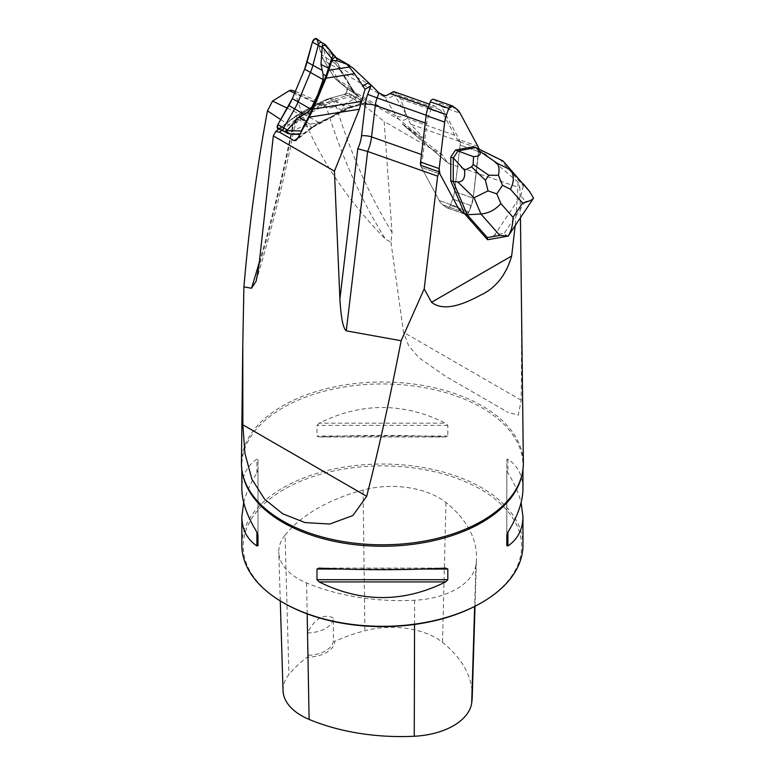 <?xml version="1.0" encoding="UTF-8"?>
<svg xmlns="http://www.w3.org/2000/svg" width="775" height="775" viewBox="0 0 775 775"><rect width="100%" height="100%" fill="white"/><g stroke="black" fill="none" stroke-linecap="round" stroke-linejoin="round"><path stroke-width="0.58" stroke-dasharray="3.88 2.91" d="M508.187 236.084C507.751 236.569 506.424 235.648 504.205 233.314L494.663 234.951L517.051 201.471L515.181 225.622M494.663 234.951L488.579 239.582M433.729 99.336A3.565 2.412 -70.6 0 1 434.165 99.568L437.894 102.319A22.31 15.103 -70.6 0 1 441.537 106.64L459.294 139.703A8.922 6.045 -70.6 0 1 460.118 145.07L454.576 191.58A22.31 15.103 -70.6 0 1 452.736 199.068L450.391 205.327A3.565 2.412 -70.6 0 1 446.962 207.797A3.565 2.412 -70.6 0 1 446.526 207.564L442.787 204.813A22.31 15.103 -70.6 0 1 439.144 200.493L421.397 167.429A8.922 6.045 -70.6 0 1 420.66 165.327A8.922 6.045 109.4 0 0 421.397 167.429L439.144 200.493A22.31 15.103 109.4 0 0 442.787 204.813L446.526 207.564A3.565 2.412 109.4 0 0 446.962 207.797A3.565 2.412 109.4 0 0 450.391 205.327L452.736 199.068A22.31 15.103 109.4 0 0 454.576 191.58L460.118 145.07A8.922 6.045 109.4 0 0 460.021 141.835L459.623 141.486A36.59 24.771 -70.6 0 1 454.692 135.237L443.281 113.983A22.31 15.103 -70.6 0 0 439.638 109.663L434.911 106.175A3.119 2.112 -70.6 0 0 434.533 105.972L429.408 104.17M460.021 141.835L478.601 148.383M448.735 163.496L402.254 124.039L442.825 155.349L447.359 162.653L448.735 163.496L519.88 187.821L518.078 182.193L480.016 149.594M403.174 124.494L421.096 137.01C424.342 139.171 420.864 134.898 410.653 124.203L407.853 118.711L400.549 98.9L443.281 113.983M420.66 165.327A36.59 24.771 109.4 0 0 422.966 155.048L426.725 123.545A22.31 15.103 -70.6 0 1 428.556 116.056L431.53 108.132A3.119 2.112 -70.6 0 1 434.533 105.972M393.642 91.547L397.808 94.899L400.549 98.9M442.825 155.349L384.168 121.491L392.043 232.432L390.958 242.246L385.64 239.339C339.586 191.938 309.496 143.123 295.391 92.893L326.469 107.231A1116.058 644.354 120 0 0 385.64 239.339M336.147 57.641A4.02 2.315 -60 0 1 336.883 58.687L339.111 67.008A36.59 21.128 120 0 0 341.155 71.891L384.691 97.03L396.335 116.134L352.79 90.995A36.59 21.128 120 0 0 355.919 94.598L366.73 103.375L348.779 93.223L384.168 121.491M352.79 90.995L341.155 71.891M278.797 129.096L293.773 117.403L330.218 98.192L348.779 93.223M523.367 462.869A140.963 81.385 0 0 0 482.079 405.858A140.963 81.385 0 0 0 328.891 388.11A140.963 81.385 0 0 0 241.442 462.869M293.299 90.452L295.391 92.893M390.958 242.246L403.513 332.272L408.599 345.621L418.674 357.537L445.867 376.476L508.08 412.397L445.867 376.476M521.081 262.938C521.653 312.577 521.682 358.331 521.188 400.21L518.281 415.071L508.08 412.397M520.442 217.756L519.88 187.821M518.078 182.193L517.051 201.471L520.79 195.862L525.479 201.49C529.625 200.928 532.318 199.814 533.558 198.119M241.848 545.174A140.556 81.142 180 0 1 382.404 464.022A140.556 81.142 180 0 1 522.951 545.174M243.699 502.549C246.043 493.258 250.441 483.387 256.883 472.934L257.998 470.105L257.998 459.459L256.883 459.129C246.954 465.949 241.945 475.753 241.848 488.56M522.951 488.56C522.863 475.753 517.855 465.949 507.925 459.129L506.811 459.459L506.811 470.105L507.925 472.934C514.368 483.387 518.766 493.258 521.11 502.549M319.164 423.179L316.994 425.397L316.994 436.044L319.164 436.974C361.324 434.872 403.484 434.872 445.644 436.974L318.816 436.984L445.644 436.974L447.814 436.044L447.814 425.397L445.644 423.179C403.484 402.302 361.324 402.302 319.164 423.179L445.644 423.179M307.297 657.21L308.343 655.321L307.423 632.942C315.028 618.363 323.698 613.364 333.444 617.917L333.405 640.847L334.79 641.342A28.113 16.227 180 0 1 307.297 657.21A156.705 90.472 0 0 0 288.91 674.589A63.008 36.377 0 0 0 283.04 690.583M285.045 535.118A160.968 92.932 180 0 1 363.088 490.052A67.27 38.837 180 0 1 445.964 502.51A160.968 92.932 180 0 1 476.489 558.62A160.968 92.932 180 0 1 475.927 564.859A67.27 38.837 180 0 1 414.615 600.257A160.968 92.932 180 0 1 306.609 582.965A67.27 38.837 180 0 1 278.777 552.188A67.27 38.837 180 0 1 285.045 535.118L288.91 674.589M472.227 697.016A156.705 90.472 0 0 0 442.515 642.388A63.008 36.377 0 0 0 364.889 630.724A156.705 90.472 0 0 0 334.79 641.342M283.96 603.095A139.209 80.377 180 0 1 283.97 489.432A139.209 80.377 180 0 1 480.839 489.432A139.209 80.377 180 0 1 480.839 603.095M307.423 632.942A26.776 15.461 0 0 0 333.444 617.917M308.343 655.321A26.776 15.461 0 0 0 333.405 640.847M257.998 470.105L257.998 545.629M257.998 459.459L257.998 534.982M506.811 545.629L506.811 470.105M506.811 534.982L506.811 459.459M523.416 184.043L523.367 185.913L500.602 160.125L478.737 149.313A8.922 6.045 109.4 0 0 478.698 148.945L473.157 198.138L478.698 151.629A8.922 6.045 109.4 0 0 478.737 149.313L473.457 146.698M330.218 98.192L333.453 99.326L296.893 118.594L293.773 117.403M351.317 94.55L333.453 99.326L348.285 107.89L366.139 103.104M281.829 130.355L296.893 118.594L311.715 127.158L312.78 127.294L313.197 126.296L297.658 138.434M365.955 102.61L350.106 106.853L349.438 107.977L348.285 107.89L311.715 127.158L297.929 137.931M464.661 213.793L465.107 214.123A3.565 2.412 109.4 0 0 465.543 214.355A3.565 2.412 109.4 0 0 468.972 211.885L471.326 205.627A22.31 15.103 109.4 0 0 473.157 198.138L468.972 211.885L464.661 213.793L465.107 214.123A3.565 2.412 109.4 0 0 465.543 214.355A3.565 2.412 109.4 0 0 468.972 211.885L471.326 205.627A22.31 15.103 109.4 0 0 473.157 198.138L478.698 151.629A8.922 6.045 109.4 0 0 478.698 148.945M523.367 185.913L520.79 195.862M500.602 160.125L503.082 160.997M325.829 45.115L331.942 58.706L346.783 79.486L351.337 87.749L350.872 89.774L355.948 94.531L355.493 95.005L356.955 97.485L354.301 97.844L354.097 98.948L344.982 103.85L341.872 110.37L331.157 116.831L318.961 122.44L304.013 125.434L288.949 133.281L287.36 133.116M283.698 131.14L283.757 131.159A2.771 1.598 120 0 0 285.374 130.743L300.681 118.788A36.493 21.07 -60 0 1 306.29 115.126L329.201 103.046A36.493 21.07 -60 0 1 334.752 100.828L349.767 96.807A2.771 1.598 120 0 0 351.927 94.589A2.771 1.598 120 0 0 351.782 92.012L341.785 84.029A36.493 21.07 -60 0 1 338.665 80.435L328.077 63.056A36.493 21.07 -60 0 1 326.043 58.183L322.012 43.177A2.771 1.598 120 0 0 321.606 42.518L321.557 42.48M335.769 57.486L339.915 68.529L353.632 91.024L361.518 99.21L355.948 94.531M300.952 132.37L301.068 134.133L288.949 133.281M354.097 98.948L359.493 104.063L346.154 108.888L316.491 124.513L302.986 133.833M359.493 104.063L361.877 101.322L361.518 99.21M299.935 134.24L301.068 134.133M300.187 133.784L300.71 133.552M356.955 97.485A47.595 8.409 -157.3 0 1 359.891 99.83L361.877 101.322M359.891 99.83L361.46 102.31M278.022 128.766A3.565 2.063 120 0 0 280.114 128.224L295.42 116.269A35.698 20.605 -60 0 1 300.903 112.695L323.814 100.614A35.698 20.605 -60 0 1 329.249 98.444L344.255 94.424A3.565 2.063 120 0 0 347.045 91.566A3.565 2.063 120 0 0 346.842 88.243L336.854 80.261A35.698 20.605 -60 0 1 333.802 76.744L323.214 59.375A35.698 20.605 -60 0 1 321.218 54.608L317.198 39.593A3.565 2.063 120 0 0 316.675 38.75M318.515 44.495L323.214 59.375L333.802 76.744L336.854 80.261L346.842 88.243L347.045 91.566L344.255 94.424L329.249 98.444L323.814 100.614L300.903 112.695L281.848 126.868M459.623 141.486L410.653 124.203M431.53 108.132L428.343 107.008M428.556 116.056L426.153 115.213M393.962 91.731L434.911 106.175M397.808 94.899L439.638 109.663M426.725 123.545L425.223 123.012M422.966 155.048L421.464 154.525M454.692 135.237L407.853 118.711M355.919 94.598L399.464 119.728L421.096 137.01M336.883 58.687L352.79 67.871M371.709 85.831L339.111 67.008M383.79 95.335A36.59 21.128 120 0 0 384.691 97.03A7.14 5.561 -31.4 0 0 394.223 94.666A29.45 17.002 -60 0 1 392.809 91.537M406.517 114.739A29.45 17.002 -60 0 1 405.858 113.77A7.14 5.561 -31.4 0 1 396.335 116.134A36.59 21.128 120 0 0 399.464 119.728A7.14 5.803 -51.4 0 0 407.563 117.732M392.043 232.432A1108.947 640.257 -60 0 1 335.895 105.448A19.927 11.509 120 0 0 327.06 99.859M405.858 113.77L394.223 94.666M521.73 475.792A140.556 81.142 0 0 0 522.951 465.097A140.556 81.142 0 0 0 481.788 407.718A140.556 81.142 0 0 0 328.619 390.125A140.556 81.142 0 0 0 241.848 465.097A140.556 81.142 0 0 0 243.079 475.792M363.088 490.052L364.889 630.724M475.927 564.859L474.649 606.457M445.964 502.51L442.515 642.388M306.609 582.965L307.181 613.897M414.615 600.257L414.557 624.466M256.883 472.934L256.883 459.129M507.925 459.129L507.925 472.934M319.164 568.114L445.644 568.114M341.058 569.044L423.751 569.044M447.814 425.397L316.994 425.397M447.814 436.044L316.994 436.044M521.188 400.21L403.513 332.272M287.341 108.209L300.516 114.574A177.911 102.717 -60 0 1 318.525 104.392L294.597 93.165M259.296 262.299A1116.058 644.354 120 0 0 292.291 127.177L280.763 119.602M305.088 111.435A185.022 106.824 120 0 0 304.817 111.61A19.927 11.509 120 0 0 292.03 131.208A1108.947 640.257 -60 0 1 258.763 267.133M295.353 91.353L323.785 103.937A12.817 7.401 -60 0 0 318.525 104.392A7.14 4.447 -115.7 0 0 321.606 104.538L303.655 114.69C298.85 118.129 295.633 123.128 293.987 129.667A7.14 2.974 -168.9 0 0 292.291 127.177A12.817 7.401 -60 0 1 300.516 114.574A7.14 3.865 -122.9 0 0 303.655 114.69A7.14 3.865 -122.9 0 0 304.817 111.61M323.466 101.719A7.14 4.447 -115.7 0 1 321.606 104.538L323.824 103.957A12.817 7.401 -60 0 1 326.469 107.231A7.14 5.134 -17 0 0 335.895 105.448M256.089 281.257C271.541 230.204 284.173 179.684 293.987 129.667A7.14 2.974 -168.9 0 1 292.03 131.208M350.106 106.853L313.197 126.296M478.698 151.629L460.118 145.07L478.698 151.629M454.576 191.58L473.157 198.138L454.576 191.58M450.391 205.327L468.972 211.885L450.391 205.327M471.326 205.627L452.736 199.068L471.326 205.627M465.107 214.123L446.526 207.564L465.107 214.123M442.787 204.813L461.367 211.372L442.787 204.813M421.397 167.429L439.977 173.987L421.397 167.429M457.725 207.051L439.144 200.493L457.725 207.051M525.479 201.49L504.205 233.314M477.875 146.262L459.294 139.703M441.537 106.64L460.118 113.198M434.165 99.568L452.745 106.127M456.475 108.878L437.894 102.319M355.609 94.221L346.842 88.243M353.594 99.016L344.255 94.424M289.201 132.951L280.114 128.224M325.849 45.386L317.198 39.593M334.926 63.318L321.218 54.608M340.748 70.38L328.077 63.056L323.214 59.375M351.337 87.749L338.665 80.435L333.802 76.744M350.668 89.154L341.785 84.029L336.854 80.261M343.635 105.962L329.249 98.444M341.872 110.37L323.814 100.614M318.961 122.44L300.903 112.695M309.564 123.913L295.42 116.269M304.013 125.434L310.62 128.204M313.894 123.516L316.491 124.513M346.154 108.888L343.567 107.88M351.976 106.407L344.982 103.85M350.872 89.774L356.781 94.928M351.414 89.106L353.632 91.024M339.915 68.529L337.706 66.611M337.668 63.55L331.942 58.706M402.254 124.039L447.359 162.653M241.848 469.65L241.848 465.097C241.848 472.643 243.815 480.103 247.758 487.494M522.951 469.65L522.951 465.097C522.96 472.643 520.994 480.103 517.051 487.494M475.017 606.273L476.489 558.62M280.279 600.925L278.777 552.188M318.816 568.104L445.983 568.104M349.205 108.074L366.73 103.375M312.742 127.313L349.477 107.957M312.916 127.207L296.127 140.314M446.962 207.797L465.543 214.355L446.962 207.797"/><path stroke-width="1.16" d="M488.579 239.582L487.456 239.649L487.301 237.547L499.797 235.406L480.917 214.016C488.647 213.299 495.302 209.822 500.882 203.573L513.031 217.329C512.924 224.789 511.316 231.047 508.187 236.084L488.579 239.582M515.181 225.622L511.655 256.021C505.998 275.251 495.516 288.358 480.219 295.333C467.034 302.308 444.947 312.993 431.539 302.279L424.196 288.91L437.633 176.157A36.59 24.771 109.4 0 0 439.251 171.885A8.922 6.045 109.4 0 0 439.977 173.987L457.725 207.051A22.31 15.103 109.4 0 0 461.367 211.372L464.661 213.793L487.456 239.649M480.016 149.594L478.601 148.383A8.922 6.045 109.4 0 1 478.698 148.945A8.922 6.045 109.4 0 0 477.875 146.262L460.118 113.198A22.31 15.103 109.4 0 0 456.475 108.878L452.745 106.127A3.565 2.412 109.4 0 0 452.309 105.894A3.565 2.412 109.4 0 0 448.88 108.355L446.526 114.622A22.31 15.103 109.4 0 0 444.695 122.101L439.154 168.611A8.922 6.045 109.4 0 0 439.977 173.987L457.725 207.051A22.31 15.103 109.4 0 0 461.367 211.372L464.661 213.793L461.367 211.372L457.725 207.051L439.977 173.987L439.154 168.611L444.695 122.101L446.526 114.622L448.88 108.355L452.745 106.127L456.475 108.878L460.118 113.198L477.875 146.262L478.698 148.945M393.642 91.547L386.289 95.616L383.79 95.335L378.994 92.981L371.545 85.483L365.054 89.193L359.338 109.236L309.206 117.209L297.658 138.434L296.127 140.314L294.326 140.74L297.929 137.931M444.695 122.101L426.114 115.543L420.573 162.062A8.922 6.045 -70.6 0 0 420.66 165.327L439.251 171.885M437.633 176.157L367.631 151.454L346.27 330.838L401.14 340.748C389.738 399.338 378.258 451.186 366.682 496.3L352.935 515.501L329.704 524.045L305.059 522.583L282.778 513.825L264.711 499.313L251.865 479.153L244.89 453.21L242.866 424.816L242.778 345.388L243.902 286.895C249.211 225.302 257.067 166.625 267.472 110.864L272.529 101.07L289.288 90.665L291.216 90.142L295.353 91.353M243.902 286.895L251.517 288.232L256.099 281.257L258.763 267.133L273.333 135.887L275.726 131.498L279.494 132.186L294.326 140.74M273.333 135.887L334.442 171.159L359.338 109.236M309.206 117.209L313.09 109.13L361.925 101.36M349.554 65.381L336.147 57.641A4.02 2.315 -60 0 0 331.516 61.38C332.969 59.627 338.181 60.653 347.181 64.461L352.79 67.871L371.545 85.483M347.181 64.461L354.533 73.664L365.054 89.193M354.533 73.664L326.033 78.188L313.09 109.13M331.516 61.38L328.871 70.263L349.448 66.989M326.033 78.188L328.871 70.263M242.778 345.388L241.442 462.869A140.963 81.385 0 0 0 247.758 487.494A140.963 81.385 0 0 0 282.73 520.955A140.963 81.385 0 0 0 517.051 487.494A140.963 81.385 0 0 0 523.367 462.869L520.442 217.756M424.196 288.91L401.14 340.748M346.27 330.838C343.122 328.416 341 317.798 339.896 298.995L357.788 148.761L367.631 151.454A36.59 24.771 -70.6 0 0 371.554 136.913L375.313 105.4L425.223 123.012M334.442 171.159L339.896 298.995M521.11 502.549L522.951 516.538L522.951 545.174A140.556 81.142 180 0 1 481.788 602.553A140.556 81.142 180 0 1 283.02 602.553L283.02 602.553A140.556 81.142 180 0 1 241.848 545.174L241.848 516.538L243.699 502.549M241.848 469.65L241.848 488.56C241.945 501.444 246.954 515.976 256.883 532.154L257.998 534.982L257.998 545.629L256.883 545.958C246.954 539.138 241.945 529.335 241.848 516.538M522.951 516.538C522.863 529.335 517.855 539.138 507.925 545.958L506.811 545.629L506.811 534.982L507.925 532.154C517.855 515.976 522.863 501.444 522.951 488.56L522.951 469.65M445.644 568.114L447.814 569.044L447.814 579.69L445.644 581.918C403.484 602.785 361.324 602.785 319.164 581.918L316.994 579.69L316.994 569.044L319.164 568.114C361.324 570.216 403.484 570.216 445.644 568.114L445.983 568.104M283.97 603.095A139.209 80.377 180 0 1 283.96 603.095L283.02 602.553L283.97 603.095A139.209 80.377 180 0 0 480.839 603.095L481.788 602.553M280.279 600.925L283.04 690.583A63.008 36.377 0 0 0 309.109 719.413A156.705 90.472 0 0 0 414.257 736.25A63.008 36.377 0 0 0 471.684 703.09A156.705 90.472 0 0 0 472.227 697.016L475.017 606.273M275.726 131.498L278.797 129.096M281.829 130.355L279.494 132.186M523.222 183.811L529.577 191.435L533.558 198.119C531.97 200.144 528.317 201.762 522.602 203.002L510.454 189.245C514.271 181.447 514.271 174.966 510.473 169.793L529.354 191.183L503.082 160.997L475.937 147.579L457.957 150.922L473.573 156.695C480.093 156.133 481.779 154.07 478.63 150.495L475.937 147.579L473.457 146.698L455.487 150.05L450.788 157.083L450.721 180.711L453.201 181.583L467.16 214.733L487.301 237.547M450.721 180.711L464.661 213.793M464.69 213.861L467.16 214.733L480.917 214.016L474.067 197.761L488.027 190.873L485.412 180.255L488.773 175.227L498.451 175.286C499.546 170.171 499.11 166.15 497.153 163.215L510.473 169.793L503.082 160.997M453.317 157.945L453.201 181.583L457.657 181.873C463.072 182.057 465.368 178.172 464.535 170.219L453.317 157.945L457.986 150.96M450.788 157.083L453.259 157.955M455.487 150.05L457.957 150.922M473.573 156.695L473.118 164.484L471.549 166.828L464.535 170.219M533.558 198.129L508.206 236.065L499.797 235.406M498.451 175.286L502.491 185.303L496.785 193.847L488.027 190.873M426.114 115.543A22.31 15.103 -70.6 0 1 427.945 108.064L430.29 101.796A3.565 2.412 -70.6 0 1 433.729 99.336L452.309 105.894M299.935 134.24L294.384 134.337A47.595 37.064 -31.4 0 1 288.319 133.658L287.36 133.116L288.319 133.658L286.547 130.946L298.956 117.132L307.142 112.443L310.833 109.101L317.731 94.802L323.156 79.651L323.097 74.303L320.986 64.48L322.342 45.405L325.229 45.444L324.551 44.243L325.829 45.115L335.769 57.486M321.606 42.518A2.771 1.598 120 0 0 321.509 42.451A2.771 1.598 120 0 0 318.283 45.144L312.964 65.081A36.493 21.07 -60 0 1 310.484 72.327L298.162 101.777A36.493 21.07 -60 0 1 294.645 108.868L283.65 127.904A2.771 1.598 120 0 0 283.65 131.111A2.771 1.598 120 0 0 283.757 131.159M335.41 56.352L333.967 55.519L333.192 55.926L331.632 58.348L322.4 46.926M287.36 130.675L301.243 130.965L310.068 113.973L326.013 75.853L331.632 58.348M301.243 130.965L300.952 132.37M325.229 45.444A47.595 28.656 62.2 0 1 329.617 50.152L333.192 55.926M329.617 50.152L333.967 55.519M294.384 134.337L300.71 133.552M321.557 42.48L316.675 38.75A3.565 2.063 120 0 0 312.383 42.131L307.074 62.068A35.698 20.605 -60 0 1 304.643 69.159L292.32 98.609A35.698 20.605 -60 0 1 288.881 105.545L277.886 124.581A3.565 2.063 120 0 0 278.022 128.766L283.698 131.14M281.848 126.868L280.114 128.224L277.431 128.253L277.886 124.581L292.32 98.609L304.643 69.159L312.383 42.131L314.873 38.779L317.198 39.593L318.515 44.495M431.539 302.279L511.655 256.021M428.343 107.008L389.98 93.465M426.153 115.213L377.144 97.921L378.994 92.981M421.464 154.525L371.554 136.913A7.14 1.657 -173.2 0 0 361.528 135.751L365.277 104.247A29.45 19.937 -70.6 0 1 367.699 94.366L370.905 85.822M367.699 94.366L377.144 97.921A22.31 15.103 109.4 0 0 375.313 105.4A7.14 1.657 -173.2 0 0 365.277 104.247M242.866 424.816L366.682 496.3M357.788 148.761A29.45 19.937 109.4 0 0 361.528 135.751M243.079 475.792A140.556 81.142 0 0 0 283.02 522.476A140.556 81.142 0 0 0 427.49 541.958A140.556 81.142 0 0 0 521.73 475.792M474.649 606.457L471.684 703.09M307.181 613.897L309.109 719.413M414.557 624.466L414.257 736.25M256.883 532.154L256.883 545.958M507.925 545.958L507.925 532.154M316.994 569.044L341.058 569.044M423.751 569.044L447.814 569.044M316.994 579.69L447.814 579.69M319.164 581.918L445.644 581.918M294.597 93.165L289.288 90.665M272.529 101.07L287.341 108.209M251.517 288.232A1116.058 644.354 120 0 0 259.296 262.299M280.763 119.602L267.472 110.864M362.458 86.161L368.358 82.76M496.785 193.847L500.882 203.573M513.031 217.329L522.602 203.002M510.454 189.245L502.491 185.303M478.63 150.495L497.153 163.215M474.067 197.761L457.657 181.873M471.549 166.828L485.412 180.255M488.773 175.227L473.118 164.484M448.88 108.355L430.29 101.796M427.945 108.064L446.526 114.622M420.573 162.062L439.154 168.611M287.477 130.113L277.886 124.581M322.109 47.352L312.383 42.131M323.156 79.651L304.643 69.159M321.848 70.205L307.074 62.068M303.519 113.993L288.881 105.545M310.833 109.101L292.32 98.609M310.068 113.973L307.142 112.443M306.483 121.423L298.956 117.132M320.986 64.48L328.736 68.258M323.097 74.303L326.013 75.853M429.408 104.17L393.623 91.537M283.65 131.111L287.448 133.3M321.509 42.451L324.832 44.369"/></g></svg>

